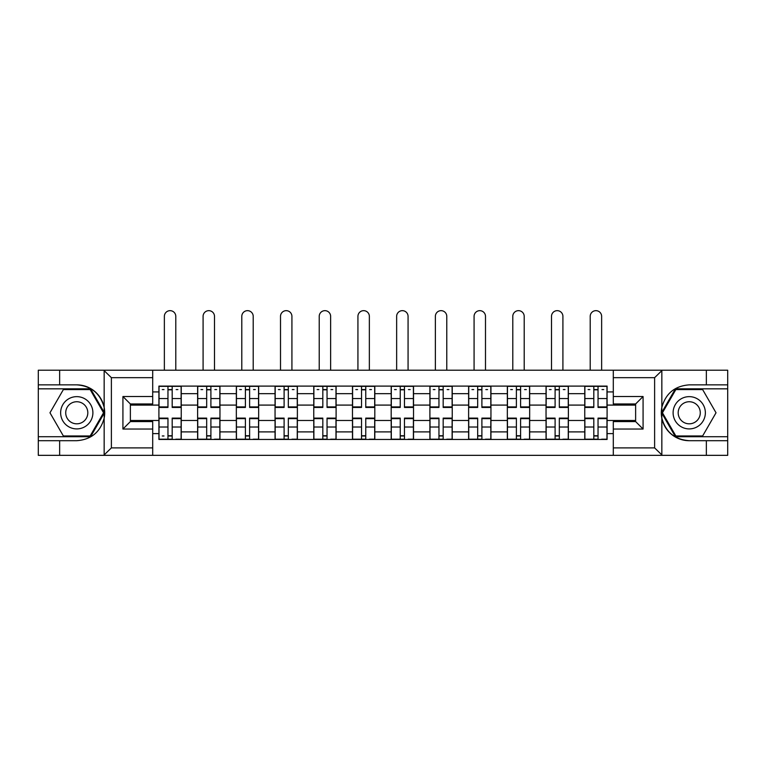 <?xml version="1.0" encoding="UTF-8"?>
<svg xmlns="http://www.w3.org/2000/svg" width="766" height="766" viewBox="0 0 766 766"><rect width="100%" height="100%" fill="white"/><g stroke="black" fill="none" stroke-linecap="round" stroke-linejoin="round"><path stroke-width="1.15" d="M653.743 455.339L727.7 455.339L727.7 388.831L675.411 388.831L661.585 412.778L675.411 436.725L727.7 436.725M152.702 455.339L613.298 455.339L613.298 421.587L635.627 421.587L635.627 403.969L613.298 403.969L613.298 370.217L152.702 370.217L152.702 403.969L130.373 403.969L130.373 421.587L152.702 421.587L152.702 455.339L103.716 455.339L111.386 447.899L152.702 447.899M103.716 455.339L38.3 455.339L38.3 440.699L59.643 440.699L59.643 455.339L112.257 455.339M613.298 370.217L727.7 370.217L727.7 384.858L706.357 384.858L706.357 370.217L653.743 370.217M197.618 439.454L197.618 393.667L181.245 393.667L181.245 439.454M181.245 393.667L181.245 386.102M197.618 393.667L197.618 386.102M219.957 386.102L219.957 439.454M236.34 439.454L236.34 386.102M258.669 386.102L258.669 439.454M275.051 439.454L275.051 386.102M297.38 386.102L297.38 439.454M313.763 439.454L313.763 386.102M336.102 386.102L336.102 439.454M352.475 439.454L352.475 386.102M374.813 386.102L374.813 439.454M391.187 439.454L391.187 386.102M413.525 386.102L413.525 439.454M429.898 439.454L429.898 386.102M452.237 386.102L452.237 439.454M468.62 439.454L468.62 386.102M490.949 386.102L490.949 439.454M507.331 439.454L507.331 386.102M529.66 386.102L529.66 439.454M546.043 439.454L546.043 386.102M568.382 386.102L568.382 439.454M584.755 439.454L584.755 386.102M584.755 420.477L568.382 420.477M546.043 420.477L529.66 420.477M507.331 420.477L490.949 420.477M468.62 420.477L452.237 420.477M429.898 420.477L413.525 420.477M391.187 420.477L374.813 420.477M352.475 420.477L336.102 420.477M313.763 420.477L297.38 420.477M275.051 420.477L258.669 420.477M236.34 420.477L219.957 420.477M197.618 420.477L181.245 420.477M584.755 405.09L568.382 405.09M546.043 405.09L529.66 405.09M507.331 405.09L490.949 405.09M468.62 405.09L452.237 405.09M429.898 405.09L413.525 405.09M391.187 405.09L374.813 405.09M352.475 405.09L336.102 405.09M313.763 405.09L297.38 405.09M275.051 405.09L258.669 405.09M236.34 405.09L219.957 405.09M197.618 405.09L181.245 405.09M130.373 420.477L158.907 420.477L158.907 405.09L130.373 405.09M152.702 391.933L158.907 391.933L158.907 405.09M635.627 405.09L607.093 405.09L607.093 386.102L158.907 386.102L158.907 391.933M607.093 391.933L613.298 391.933M613.298 433.623L607.093 433.623L607.093 420.477L635.627 420.477M158.907 420.477L158.907 439.454L607.093 439.454L607.093 433.623M158.907 433.623L152.702 433.623M607.093 405.09L607.093 420.477M172.187 435.739L167.965 435.739M167.965 389.827L172.187 389.827M210.899 435.739L206.676 435.739M206.676 389.827L210.899 389.827M249.611 435.739L245.398 435.739M245.398 389.827L249.611 389.827M288.322 435.739L284.109 435.739M284.109 389.827L288.322 389.827M327.044 435.739L322.821 435.739M322.821 389.827L327.044 389.827M365.755 435.739L361.533 435.739M361.533 389.827L365.755 389.827M404.467 435.739L400.245 435.739M400.245 389.827L404.467 389.827M443.179 435.739L438.956 435.739M438.956 389.827L443.179 389.827M481.891 435.739L477.678 435.739M477.678 389.827L481.891 389.827M520.602 435.739L516.389 435.739M516.389 389.827L520.602 389.827M559.324 435.739L555.101 435.739M555.101 389.827L559.324 389.827M598.035 435.739L593.813 435.739M593.813 389.827L598.035 389.827M175.787 370.217L175.787 316.368A5.707 5.707 89.9 0 0 170.071 310.661A5.707 5.707 89.9 0 0 164.364 316.368L164.364 370.217M172.187 407.445L172.187 386.351L181.121 386.351L181.121 407.445L172.187 407.445M167.965 389.578L172.187 389.578M162.258 389.578L163.991 389.578M176.151 389.578L177.894 389.578M167.965 386.351L159.031 386.351L159.031 407.445L167.965 407.445L167.965 386.351L172.187 386.351M167.965 418.112L167.965 439.205L159.031 439.205L159.031 418.112L167.965 418.112M172.187 435.978L167.965 435.978M163.991 435.978L162.258 435.978M176.151 439.205L181.121 439.205L181.121 418.112L172.187 418.112L172.187 439.205L164.364 439.205M181.121 439.205L175.787 439.205M214.499 370.217L214.499 316.368A5.707 5.707 78.9 0 0 208.792 310.661A5.707 5.707 78.9 0 0 203.086 316.368L203.086 370.217M210.899 407.445L210.899 386.351L219.832 386.351L219.832 407.445L210.899 407.445M206.676 389.578L210.899 389.578M200.97 389.578L202.712 389.578M214.873 389.578L216.606 389.578M206.676 386.351L197.743 386.351L197.743 407.445L206.676 407.445L206.676 386.351L210.899 386.351M253.211 370.217L253.211 316.368A5.707 5.707 78.9 0 0 247.504 310.661A5.707 5.707 78.9 0 0 241.797 316.368L241.797 370.217M249.611 407.445L249.611 386.351L258.544 386.351L258.544 407.445L249.611 407.445M245.398 389.578L249.611 389.578M239.681 389.578L241.424 389.578M253.584 389.578L255.317 389.578M245.398 386.351L236.455 386.351L236.455 407.445L245.398 407.445L245.398 386.351L249.611 386.351M59.643 440.699L76.763 440.699C91.183 439.617 100.308 432.12 104.157 418.188L104.157 407.378C100.308 393.446 91.183 385.94 76.763 384.858L38.3 384.858L38.3 436.725L90.589 436.725L104.415 412.778L90.589 388.831L38.3 388.831M152.702 377.667L111.386 377.667L103.716 370.217L38.3 370.217L38.3 384.858M38.3 440.699L38.3 436.725M59.643 370.217L59.643 384.858M103.716 370.217L152.702 370.217M76.763 384.858A27.921 27.921 0 0 1 104.157 418.188L104.157 455.119M130.373 403.969L122.924 396.529L152.702 396.529M152.702 429.037L122.924 429.037L130.373 421.587M662.284 370.217L654.614 377.667L613.298 377.667M706.357 384.858L689.237 384.858C674.817 385.94 665.692 393.446 661.843 407.378L661.843 418.188C665.692 432.12 674.817 439.617 689.237 440.699L727.7 440.699M727.7 384.858L727.7 388.831M613.298 447.899L654.614 447.899L662.284 455.339L706.357 455.339L706.357 440.699M662.284 455.339L613.298 455.339M689.237 440.699A27.921 27.921 0 0 1 661.843 407.378L661.843 370.438M635.627 421.587L643.076 429.037L613.298 429.037M613.298 396.529L643.076 396.529L635.627 403.969M60.638 412.778A16.134 16.134 0 0 0 76.763 428.912A16.134 16.134 0 0 0 92.897 412.778A16.134 16.134 0 0 0 76.763 396.644A16.134 16.134 0 0 0 60.638 412.778M65.723 412.778A11.04 11.04 0 0 0 76.763 423.818A11.04 11.04 0 0 0 87.812 412.778A11.04 11.04 0 0 0 76.763 401.738A11.04 11.04 0 0 0 65.723 412.778M90.158 389.578L103.554 412.778L90.158 435.978L63.367 435.978L49.972 412.778L63.367 389.578L90.158 389.578M673.103 412.778A16.134 16.134 0 0 0 689.237 428.912A16.134 16.134 0 0 0 705.362 412.778A16.134 16.134 0 0 0 689.237 396.644A16.134 16.134 0 0 0 673.103 412.778M678.188 412.778A11.04 11.04 0 0 0 689.237 423.818A11.04 11.04 0 0 0 700.277 412.778A11.04 11.04 0 0 0 689.237 401.738A11.04 11.04 0 0 0 678.188 412.778M702.633 389.578L716.028 412.778L702.633 435.978L675.842 435.978L662.446 412.778L675.842 389.578L702.633 389.578M206.676 418.638L197.743 418.638L197.743 418.112L206.676 418.112L206.676 439.205L197.743 439.205L202.712 439.205M197.743 418.638L197.743 439.205M210.899 435.978L206.676 435.978M214.873 439.205L219.832 439.205L219.832 418.112L210.899 418.112L210.899 439.205L203.086 439.205M219.832 439.205L214.499 439.205M245.398 418.638L236.455 418.638L236.455 418.112L245.398 418.112L245.398 439.205L236.455 439.205L241.424 439.205M236.455 418.638L236.455 439.205M249.611 435.978L245.398 435.978M253.584 439.205L258.544 439.205L258.544 418.112L249.611 418.112L249.611 439.205L241.797 439.205M258.544 439.205L253.211 439.205M291.923 370.217L291.923 316.368A5.707 5.707 78.9 0 0 286.216 310.661A5.707 5.707 78.9 0 0 280.509 316.368L280.509 370.217M288.322 407.445L288.322 386.351L297.256 386.351L297.256 407.445L288.322 407.445M284.109 389.578L288.322 389.578M278.403 389.578L280.136 389.578M292.296 389.578L294.029 389.578M284.109 386.351L275.176 386.351L275.176 407.445L284.109 407.445L284.109 386.351L288.322 386.351M330.634 370.217L330.634 316.368A5.707 5.707 78.9 0 0 324.928 310.661A5.707 5.707 78.9 0 0 319.221 316.368L319.221 370.217M327.044 407.445L327.044 386.351L335.977 386.351L335.977 407.445L327.044 407.445M322.821 389.578L327.044 389.578M317.114 389.578L318.848 389.578M331.008 389.578L332.75 389.578M322.821 386.351L313.888 386.351L313.888 407.445L322.821 407.445L322.821 386.351L327.044 386.351M369.356 370.217L369.356 316.368A5.707 5.707 78.9 0 0 363.639 310.661A5.707 5.707 78.9 0 0 357.933 316.368L357.933 370.217M365.755 407.445L365.755 386.351L374.689 386.351L374.689 407.445L365.755 407.445M361.533 389.578L365.755 389.578M355.826 389.578L357.559 389.578M369.719 389.578L371.462 389.578M361.533 386.351L352.599 386.351L352.599 407.445L361.533 407.445L361.533 386.351L365.755 386.351M284.109 418.638L275.176 418.638L275.176 418.112L284.109 418.112L284.109 439.205L275.176 439.205L280.136 439.205M275.176 418.638L275.176 439.205M288.322 435.978L284.109 435.978M292.296 439.205L297.256 439.205L297.256 418.112L288.322 418.112L288.322 439.205L280.509 439.205M297.256 439.205L291.923 439.205M322.821 418.638L313.888 418.638L313.888 418.112L322.821 418.112L322.821 439.205L313.888 439.205L318.848 439.205M313.888 418.638L313.888 439.205M327.044 435.978L322.821 435.978M331.008 439.205L335.977 439.205L335.977 418.112L327.044 418.112L327.044 439.205L319.221 439.205M335.977 439.205L330.634 439.205M361.533 418.638L352.599 418.638L352.599 418.112L361.533 418.112L361.533 439.205L352.599 439.205L357.559 439.205M352.599 418.638L352.599 439.205M365.755 435.978L361.533 435.978M369.719 439.205L374.689 439.205L374.689 418.112L365.755 418.112L365.755 439.205L357.933 439.205M374.689 439.205L369.356 439.205M408.067 370.217L408.067 316.368A5.707 5.707 78.9 0 0 402.361 310.661A5.707 5.707 78.9 0 0 396.644 316.368L396.644 370.217M404.467 407.445L404.467 386.351L413.401 386.351L413.401 407.445L404.467 407.445M400.245 389.578L404.467 389.578M394.538 389.578L396.281 389.578M408.441 389.578L410.174 389.578M400.245 386.351L391.311 386.351L391.311 407.445L400.245 407.445L400.245 386.351L404.467 386.351M400.245 418.638L391.311 418.638L391.311 418.112L400.245 418.112L400.245 439.205L391.311 439.205L396.281 439.205M391.311 418.638L391.311 439.205M404.467 435.978L400.245 435.978M408.441 439.205L413.401 439.205L413.401 418.112L404.467 418.112L404.467 439.205L396.644 439.205M413.401 439.205L408.067 439.205M446.779 370.217L446.779 316.368A5.707 5.707 78.9 0 0 441.072 310.661A5.707 5.707 78.9 0 0 435.366 316.368L435.366 370.217M443.179 407.445L443.179 386.351L452.112 386.351L452.112 407.445L443.179 407.445M438.956 389.578L443.179 389.578M433.25 389.578L434.992 389.578M447.153 389.578L448.886 389.578M438.956 386.351L430.023 386.351L430.023 407.445L438.956 407.445L438.956 386.351L443.179 386.351M438.956 418.638L430.023 418.638L430.023 418.112L438.956 418.112L438.956 439.205L430.023 439.205L434.992 439.205M430.023 418.638L430.023 439.205M443.179 435.978L438.956 435.978M447.153 439.205L452.112 439.205L452.112 418.112L443.179 418.112L443.179 439.205L435.366 439.205M452.112 439.205L446.779 439.205M485.491 370.217L485.491 316.368A5.707 5.707 78.9 0 0 479.784 310.661A5.707 5.707 78.9 0 0 474.077 316.368L474.077 370.217M481.891 407.445L481.891 386.351L490.824 386.351L490.824 407.445L481.891 407.445M477.678 389.578L481.891 389.578M471.971 389.578L473.704 389.578M485.864 389.578L487.597 389.578M477.678 386.351L468.744 386.351L468.744 407.445L477.678 407.445L477.678 386.351L481.891 386.351M477.678 418.638L468.744 418.638L468.744 418.112L477.678 418.112L477.678 439.205L468.744 439.205L473.704 439.205M468.744 418.638L468.744 439.205M481.891 435.978L477.678 435.978M485.864 439.205L490.824 439.205L490.824 418.112L481.891 418.112L481.891 439.205L474.077 439.205M490.824 439.205L485.491 439.205M524.203 370.217L524.203 316.368A5.707 5.707 78.9 0 0 518.496 310.661A5.707 5.707 78.9 0 0 512.789 316.368L512.789 370.217M520.602 407.445L520.602 386.351L529.545 386.351L529.545 407.445L520.602 407.445M516.389 389.578L520.602 389.578M510.683 389.578L512.416 389.578M524.576 389.578L526.319 389.578M516.389 386.351L507.456 386.351L507.456 407.445L516.389 407.445L516.389 386.351L520.602 386.351M516.389 418.638L507.456 418.638L507.456 418.112L516.389 418.112L516.389 439.205L507.456 439.205L512.416 439.205M507.456 418.638L507.456 439.205M520.602 435.978L516.389 435.978M524.576 439.205L529.545 439.205L529.545 418.112L520.602 418.112L520.602 439.205L512.789 439.205M529.545 439.205L524.203 439.205M562.914 370.217L562.914 316.368A5.707 5.707 78.9 0 0 557.208 310.661A5.707 5.707 78.9 0 0 551.501 316.368L551.501 370.217M559.324 407.445L559.324 386.351L568.257 386.351L568.257 407.445L559.324 407.445M555.101 389.578L559.324 389.578M549.394 389.578L551.127 389.578M563.288 389.578L565.03 389.578M555.101 386.351L546.168 386.351L546.168 407.445L555.101 407.445L555.101 386.351L559.324 386.351M555.101 418.638L546.168 418.638L546.168 418.112L555.101 418.112L555.101 439.205L546.168 439.205L551.127 439.205M546.168 418.638L546.168 439.205M559.324 435.978L555.101 435.978M563.288 439.205L568.257 439.205L568.257 418.112L559.324 418.112L559.324 439.205L551.501 439.205M568.257 439.205L562.914 439.205M601.636 370.217L601.636 316.368A5.707 5.707 78.9 0 0 595.929 310.661A5.707 5.707 78.9 0 0 590.213 316.368L590.213 370.217M598.035 407.445L598.035 386.351L606.969 386.351L606.969 407.445L598.035 407.445M593.813 389.578L598.035 389.578M588.106 389.578L589.849 389.578M602.009 389.578L603.742 389.578M593.813 386.351L584.879 386.351L584.879 407.445L593.813 407.445L593.813 386.351L598.035 386.351M593.813 418.638L584.879 418.638L584.879 418.112L593.813 418.112L593.813 439.205L584.879 439.205L589.849 439.205M584.879 418.638L584.879 439.205M598.035 435.978L593.813 435.978M602.009 439.205L606.969 439.205L606.969 418.112L598.035 418.112L598.035 439.205L590.213 439.205M606.969 439.205L601.636 439.205M546.043 393.667L529.66 393.667M507.331 393.667L490.949 393.667M468.62 393.667L452.237 393.667M429.898 393.667L413.525 393.667M391.187 393.667L374.813 393.667M352.475 393.667L336.102 393.667M313.763 393.667L297.38 393.667M275.051 393.667L258.669 393.667M236.34 393.667L219.957 393.667M584.755 393.667L568.382 393.667M546.043 431.89L529.66 431.89M507.331 431.89L490.949 431.89M468.62 431.89L452.237 431.89M429.898 431.89L413.525 431.89M391.187 431.89L374.813 431.89M352.475 431.89L336.102 431.89M313.763 431.89L297.38 431.89M275.051 431.89L258.669 431.89M236.34 431.89L219.957 431.89M197.618 431.89L181.245 431.89M584.755 431.89L568.382 431.89M172.187 406.918L181.121 406.918M172.187 398.54L181.121 398.54M159.031 406.918L167.965 406.918M159.031 398.54L167.965 398.54M167.965 418.638L159.031 418.638M167.965 427.016L159.031 427.016M181.121 418.638L172.187 418.638M181.121 427.016L172.187 427.016M210.899 406.918L219.832 406.918M210.899 398.54L219.832 398.54M197.743 406.918L206.676 406.918M197.743 398.54L206.676 398.54M249.611 406.918L258.544 406.918M249.611 398.54L258.544 398.54M236.455 406.918L245.398 406.918M236.455 398.54L245.398 398.54M104.157 407.378L104.157 370.438M111.386 377.667L111.386 447.899M122.924 429.037L122.924 396.529M661.843 418.188L661.843 455.119M654.614 447.899L654.614 377.667M643.076 396.529L643.076 429.037M206.676 427.016L197.743 427.016M219.832 418.638L210.899 418.638M219.832 427.016L210.899 427.016M245.398 427.016L236.455 427.016M258.544 418.638L249.611 418.638M258.544 427.016L249.611 427.016M288.322 406.918L297.256 406.918M288.322 398.54L297.256 398.54M275.176 406.918L284.109 406.918M275.176 398.54L284.109 398.54M327.044 406.918L335.977 406.918M327.044 398.54L335.977 398.54M313.888 406.918L322.821 406.918M313.888 398.54L322.821 398.54M365.755 406.918L374.689 406.918M365.755 398.54L374.689 398.54M352.599 406.918L361.533 406.918M352.599 398.54L361.533 398.54M284.109 427.016L275.176 427.016M297.256 418.638L288.322 418.638M297.256 427.016L288.322 427.016M322.821 427.016L313.888 427.016M335.977 418.638L327.044 418.638M335.977 427.016L327.044 427.016M361.533 427.016L352.599 427.016M374.689 418.638L365.755 418.638M374.689 427.016L365.755 427.016M404.467 406.918L413.401 406.918M404.467 398.54L413.401 398.54M391.311 406.918L400.245 406.918M391.311 398.54L400.245 398.54M400.245 427.016L391.311 427.016M413.401 418.638L404.467 418.638M413.401 427.016L404.467 427.016M443.179 406.918L452.112 406.918M443.179 398.54L452.112 398.54M430.023 406.918L438.956 406.918M430.023 398.54L438.956 398.54M438.956 427.016L430.023 427.016M452.112 418.638L443.179 418.638M452.112 427.016L443.179 427.016M481.891 406.918L490.824 406.918M481.891 398.54L490.824 398.54M468.744 406.918L477.678 406.918M468.744 398.54L477.678 398.54M477.678 427.016L468.744 427.016M490.824 418.638L481.891 418.638M490.824 427.016L481.891 427.016M520.602 406.918L529.545 406.918M520.602 398.54L529.545 398.54M507.456 406.918L516.389 406.918M507.456 398.54L516.389 398.54M516.389 427.016L507.456 427.016M529.545 418.638L520.602 418.638M529.545 427.016L520.602 427.016M559.324 406.918L568.257 406.918M559.324 398.54L568.257 398.54M546.168 406.918L555.101 406.918M546.168 398.54L555.101 398.54M555.101 427.016L546.168 427.016M568.257 418.638L559.324 418.638M568.257 427.016L559.324 427.016M598.035 406.918L606.969 406.918M598.035 398.54L606.969 398.54M584.879 406.918L593.813 406.918M584.879 398.54L593.813 398.54M593.813 427.016L584.879 427.016M606.969 418.638L598.035 418.638M606.969 427.016L598.035 427.016"/></g></svg>
